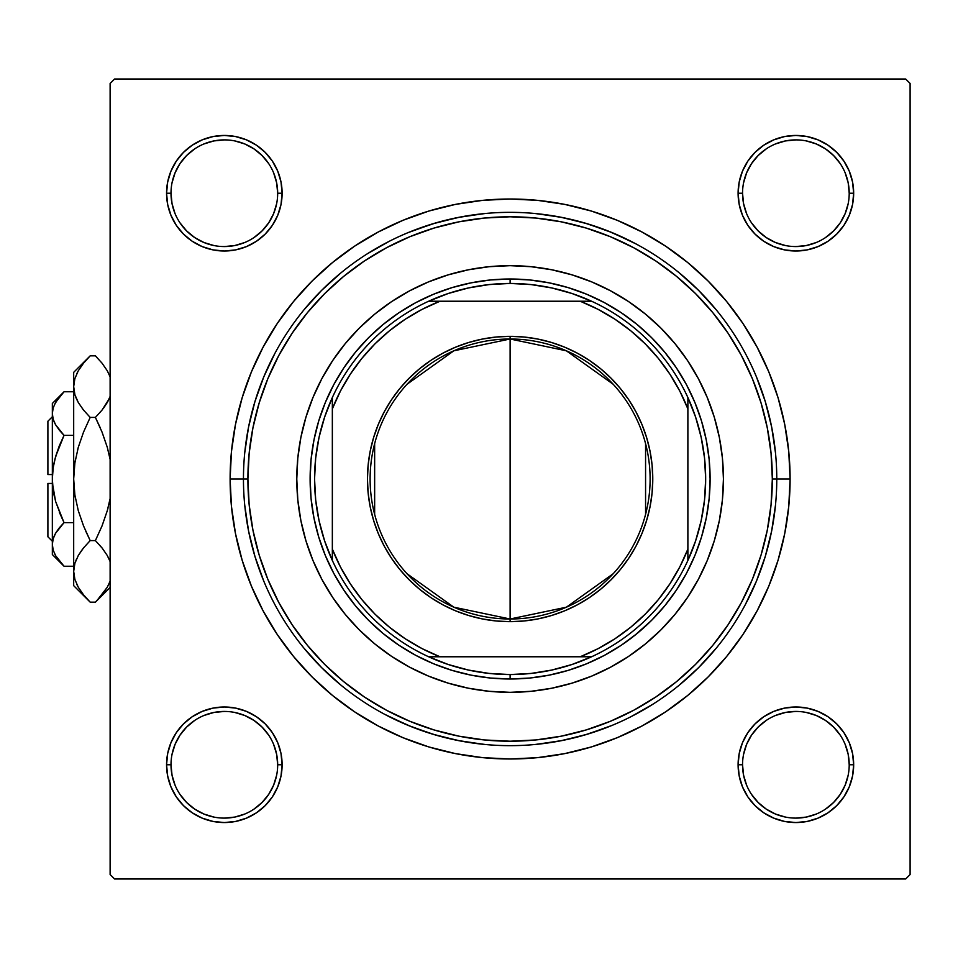 <?xml version="1.0" encoding="UTF-8"?>
<svg xmlns="http://www.w3.org/2000/svg" width="958" height="958" viewBox="0 0 958 958"><rect width="100%" height="100%" fill="white"/><g stroke="black" fill="none" stroke-linecap="round" stroke-linejoin="round"><path stroke-width="1.44" d="M171.003 764.747L171.003 764.771A53.337 53.337 0 0 0 224.34 818.108A53.337 53.337 0 0 0 277.676 764.771A53.337 53.337 0 0 0 224.34 711.435A53.337 53.337 0 0 0 171.003 764.771L166.56 764.771A57.779 57.779 0 0 1 224.34 706.992A57.779 57.779 0 0 1 282.119 764.771L277.676 764.771A53.337 53.337 0 0 1 224.34 818.108A53.337 53.337 0 0 1 171.003 764.771A53.337 53.337 0 0 1 224.34 711.435A53.337 53.337 0 0 1 277.676 764.771L276.646 754.365L273.617 744.366M277.676 193.253L277.676 193.229A53.337 53.337 0 0 0 224.34 139.892A53.337 53.337 0 0 0 171.003 193.229L166.56 193.229A57.779 57.779 0 0 1 224.34 135.449A57.779 57.779 0 0 1 282.119 193.229L277.676 193.229A53.337 53.337 0 0 1 224.34 246.565A53.337 53.337 0 0 1 171.003 193.229A53.337 53.337 0 0 1 224.34 139.892A53.337 53.337 0 0 1 277.676 193.229L276.646 182.822L273.617 172.823M849.207 193.253L849.207 193.229A53.337 53.337 0 0 0 795.882 139.892A53.337 53.337 0 0 0 742.546 193.229L738.103 193.229A57.779 57.779 0 0 1 795.882 135.449A57.779 57.779 0 0 1 853.662 193.229L849.207 193.229A53.337 53.337 0 0 1 795.882 246.565A53.337 53.337 0 0 1 742.546 193.229A53.337 53.337 0 0 1 795.882 139.892A53.337 53.337 0 0 1 849.207 193.229L848.189 182.822L845.148 172.823M742.546 764.747L742.546 764.771A53.337 53.337 0 0 0 795.882 818.108A53.337 53.337 0 0 0 849.207 764.771A53.337 53.337 0 0 0 795.882 711.435A53.337 53.337 0 0 0 742.546 764.771L738.103 764.771A57.779 57.779 0 0 1 795.882 706.992A57.779 57.779 0 0 1 853.662 764.771L849.207 764.771A53.337 53.337 0 0 1 795.882 818.108A53.337 53.337 0 0 1 742.546 764.771A53.337 53.337 0 0 1 795.882 711.435A53.337 53.337 0 0 1 849.207 764.771L848.189 754.365L845.148 744.366M378.123 232.064L402.959 220.316L378.123 232.064L354.556 246.194L332.486 262.564L312.128 281.017L293.675 301.375L277.305 323.445L263.175 347.012L251.427 371.848L246.062 385.846L251.427 371.848L242.17 397.726L235.5 424.382L231.465 451.553L230.112 479L243.452 479L230.112 479A279.987 279.987 0 0 1 510.111 199.013A279.987 279.987 0 0 1 790.099 479L776.77 479L790.099 479L788.757 451.553L784.722 424.382L778.052 397.726L768.795 371.848L757.048 347.012L768.795 371.848L774.148 385.846L768.795 371.848M631.047 241.344L608.174 231.022L584.428 222.903L560.023 217.059L535.175 213.526M485.047 213.526L460.199 217.059L435.794 222.903L412.048 231.022M389.176 241.344L367.369 253.762M905.657 79.011L114.565 79.011L905.657 79.011L910.1 83.454L910.1 874.546L910.1 83.454L905.657 79.011M110.122 874.546L110.122 83.454L114.565 79.011L110.122 83.454L110.122 874.546L114.565 878.989L110.122 874.546M905.657 878.989L114.565 878.989L905.657 878.989L910.1 874.546L905.657 878.989M389.176 716.656L412.048 726.978L435.794 735.097L460.199 740.941L485.047 744.474M535.175 744.474L560.023 740.941L584.428 735.097L608.174 726.978M631.047 716.656L652.853 704.238M642.1 725.936L617.263 737.684L642.1 725.936L665.666 711.806L687.736 695.436L708.094 676.983L726.547 656.625L742.917 634.555L757.048 610.988L768.795 586.152L778.052 560.274L784.722 533.618L788.757 506.447L790.099 479A279.987 279.987 0 0 1 510.111 758.987A279.987 279.987 0 0 1 230.112 479L231.465 506.447L235.5 533.618L242.17 560.274L251.427 586.152L263.175 610.988L251.427 586.152L246.062 572.154L251.427 586.152M617.263 737.684L591.385 746.941L617.263 737.684L591.385 746.941L564.729 753.611L537.558 757.646L510.111 758.987L482.664 757.646L455.481 753.611L428.837 746.941L402.959 737.684L428.837 746.941L402.959 737.684L378.123 725.936L354.556 711.806L332.486 695.436L312.128 676.983L293.675 656.625L277.305 634.555L263.175 610.988M402.959 220.316L428.837 211.059L402.959 220.316L428.837 211.059L455.481 204.389L482.664 200.354L510.111 199.013L537.558 200.354L564.729 204.389L591.385 211.059L617.263 220.316L591.385 211.059L617.263 220.316L642.1 232.064L665.666 246.194L687.736 262.564L708.094 281.017L726.547 301.375L742.917 323.445L757.048 347.012M176.296 161.136L170.967 171.123L176.296 161.136L170.967 171.123L167.674 181.96L166.56 193.229L167.674 204.497L170.967 215.334L176.296 225.334L183.481 234.087L192.247 241.272L202.234 246.613L213.071 249.894L224.34 251.008L235.608 249.894L246.446 246.613L256.445 241.272L265.198 234.087L272.383 225.334L277.724 215.334L281.005 204.497L282.119 193.229L281.005 181.96L277.724 171.123L272.383 161.136L265.198 152.37L256.445 145.185L246.446 139.856L235.608 136.563L224.34 135.449L213.071 136.563L202.234 139.856L192.247 145.185L183.481 152.37L176.296 161.136L170.967 171.123L167.674 181.96L166.56 193.229L167.674 204.497L170.967 215.334L176.296 225.334L183.481 234.087M176.296 732.666L170.967 742.666L176.296 732.666L183.481 723.913L176.296 732.666L183.481 723.913L176.296 732.666L170.967 742.666L167.674 753.503L166.56 764.771L167.674 776.04L170.967 786.877L176.296 796.864L183.481 805.63L192.247 812.815L202.234 818.144L213.071 821.437L224.34 822.551L235.608 821.437L246.446 818.144L256.445 812.815L265.198 805.63L272.383 796.864L277.724 786.877L281.005 776.04L282.119 764.771L281.005 753.503L277.724 742.666L272.383 732.666L265.198 723.913L256.445 716.728L246.446 711.387L235.608 708.106L224.34 706.992L213.071 708.106L202.234 711.387L192.247 716.728L183.481 723.913L176.296 732.666L170.967 742.666L167.674 753.503L166.56 764.771L167.674 776.04L166.56 764.771L167.674 776.04L166.56 764.771L171.003 764.771L172.033 775.178L175.063 785.177M742.498 215.334L747.839 225.334L742.498 215.334L747.839 225.334L755.024 234.087L763.777 241.272L773.777 246.613L784.614 249.894L795.882 251.008L807.151 249.894L817.988 246.613L827.975 241.272L836.729 234.087L843.914 225.334L849.255 215.334L852.548 204.497L853.662 193.229L852.548 181.96L849.255 171.123L843.914 161.136L836.729 152.37L827.975 145.185L817.988 139.856L807.151 136.563L795.882 135.449L784.614 136.563L773.777 139.856L763.777 145.185L755.024 152.37L747.839 161.136L742.498 171.123L739.217 181.96L738.103 193.229L739.217 204.497L742.498 215.334L747.839 225.334L755.024 234.087L763.777 241.272L773.777 246.613M739.217 776.04L742.498 786.877L739.217 776.04L742.498 786.877L747.839 796.864L755.024 805.63L763.777 812.815L773.777 818.144L784.614 821.437L795.882 822.551L807.151 821.437L817.988 818.144L827.975 812.815L836.729 805.63L843.914 796.864L849.255 786.877L852.548 776.04L853.662 764.771L852.548 753.503L849.255 742.666L843.914 732.666L836.729 723.913L827.975 716.728L817.988 711.387L807.151 708.106L795.882 706.992L784.614 708.106L773.777 711.387L763.777 716.728L755.024 723.913L747.839 732.666L742.498 742.666L739.217 753.503L738.103 764.771L739.217 776.04L742.498 786.877L747.839 796.864M843.914 225.334L849.255 215.334L843.914 225.334L836.729 234.087L843.914 225.334L836.729 234.087L843.914 225.334L849.255 215.334L852.548 204.497L853.662 193.229L852.548 181.96L853.662 193.229A57.779 57.779 0 0 1 795.882 251.008A57.779 57.779 0 0 1 738.103 193.229L742.546 193.229L743.576 203.635L746.605 213.634M849.255 171.123L843.914 161.136M827.975 145.185L817.988 139.856L827.975 145.185L817.988 139.856L807.151 136.563L795.882 135.449L784.614 136.563L773.777 139.856L763.777 145.185L755.024 152.37M807.151 249.894L817.988 246.613L807.151 249.894L817.988 246.613L827.975 241.272M281.005 181.96L277.724 171.123L281.005 181.96L277.724 171.123L272.383 161.136M256.445 145.185L246.446 139.856L256.445 145.185L265.198 152.37L256.445 145.185L265.198 152.37L256.445 145.185L246.446 139.856L235.608 136.563L224.34 135.449L213.071 136.563L224.34 135.449L213.071 136.563L224.34 135.449L235.608 136.563L224.34 135.449M202.234 139.856L192.247 145.185M246.446 246.613L256.445 241.272L246.446 246.613L256.445 241.272L265.198 234.087L272.383 225.334L277.724 215.334M277.724 742.666L272.383 732.666L277.724 742.666L272.383 732.666L265.198 723.913L256.445 716.728L246.446 711.387M213.071 708.106L202.234 711.387L213.071 708.106L202.234 711.387L192.247 716.728M170.967 786.877L176.296 796.864M192.247 812.815L202.234 818.144L192.247 812.815L202.234 818.144L213.071 821.437L224.34 822.551L235.608 821.437L246.446 818.144L256.445 812.815L265.198 805.63M843.914 796.864L849.255 786.877L843.914 796.864L849.255 786.877L852.548 776.04L853.662 764.771L852.548 753.503L849.255 742.666L843.914 732.666L836.729 723.913M773.777 711.387L763.777 716.728L773.777 711.387L763.777 716.728L755.024 723.913L747.839 732.666L742.498 742.666M763.777 812.815L773.777 818.144L763.777 812.815L755.024 805.63L763.777 812.815L755.024 805.63L763.777 812.815L773.777 818.144L784.614 821.437L795.882 822.551L807.151 821.437L795.882 822.551L807.151 821.437L795.882 822.551L784.614 821.437L795.882 822.551M817.988 818.144L827.975 812.815M773.777 818.144L784.614 821.437L773.777 818.144M849.207 764.771L853.662 764.771L852.548 776.04L849.255 786.877L852.548 776.04L853.662 764.771L852.548 753.503L849.255 742.666L843.914 732.666L849.255 742.666L852.548 753.503L853.662 764.771L852.548 753.503M763.777 716.728L755.024 723.913L747.839 732.666L755.024 723.913L763.777 716.728M747.839 225.334L755.024 234.087L763.777 241.272L755.024 234.087L747.839 225.334M849.255 215.334L852.548 204.497L853.662 193.229L852.548 204.497L849.255 215.334M795.882 135.449L807.151 136.563L817.988 139.856L807.151 136.563L795.882 135.449L784.614 136.563L773.777 139.856L763.777 145.185L773.777 139.856L784.614 136.563L795.882 135.449L784.614 136.563M166.56 193.229L171.003 193.229A53.337 53.337 0 0 0 224.34 246.565A53.337 53.337 0 0 0 277.676 193.229L282.119 193.229A57.779 57.779 0 0 1 224.34 251.008A57.779 57.779 0 0 1 166.56 193.229L167.674 181.96L170.967 171.123L167.674 181.96L166.56 193.229L167.674 204.497L170.967 215.334L176.296 225.334L170.967 215.334L167.674 204.497L166.56 193.229L167.674 204.497M256.445 241.272L265.198 234.087L272.383 225.334L265.198 234.087L256.445 241.272M246.446 139.856L235.608 136.563L246.446 139.856M224.34 822.551L213.071 821.437L202.234 818.144L213.071 821.437L224.34 822.551L235.608 821.437L246.446 818.144L256.445 812.815L246.446 818.144L235.608 821.437L224.34 822.551L235.608 821.437M272.383 732.666L265.198 723.913L256.445 716.728L265.198 723.913L272.383 732.666M170.967 742.666L167.674 753.503L166.56 764.771L167.674 753.503L170.967 742.666M276.646 775.178L273.617 785.177L268.683 794.398L262.049 802.481L253.954 809.127M213.933 817.078L203.934 814.049L194.713 809.115L186.63 802.481L179.984 794.386M172.033 754.365L175.063 744.366L179.996 735.145L186.63 727.062L194.713 720.428M234.746 712.465L244.745 715.494L253.966 720.428L262.049 727.062L268.695 735.157M848.189 775.178L845.148 785.177L840.226 794.398L833.592 802.481L825.497 809.127M766.232 809.103L758.173 802.481L751.527 794.386M743.576 754.365L746.605 744.366L751.539 735.145L758.173 727.062L766.232 720.44M806.289 712.465L816.288 715.494L825.509 720.428L833.592 727.062L840.226 735.145M848.189 203.635L845.148 213.634L840.226 222.855L833.592 230.938L825.509 237.572M766.232 237.56L758.173 230.938L751.539 222.855M743.576 182.822L746.605 172.823L751.539 163.602L758.173 155.519L766.232 148.897M806.289 140.922L816.288 143.951L825.509 148.885L833.592 155.519L840.238 163.614M276.646 203.635L273.617 213.634L268.683 222.855L262.049 230.938L253.954 237.584M213.933 245.535L203.934 242.506L194.713 237.572L186.63 230.938L179.996 222.855M172.033 182.822L175.063 172.823L179.996 163.602L186.63 155.519L194.725 148.873M234.746 140.922L244.745 143.951L253.966 148.885L262.049 155.519L268.695 163.614M853.662 764.771A57.779 57.779 0 0 1 795.882 822.551A57.779 57.779 0 0 1 738.103 764.771L742.546 764.771L743.576 775.178L746.605 785.177M766.256 809.115L775.477 814.049L785.476 817.078M795.859 818.108L806.289 817.078L816.288 814.049M795.894 711.435L785.476 712.465L775.477 715.494M224.328 818.108L234.746 817.078L244.745 814.049M224.352 711.435L213.933 712.465L203.934 715.494M171.003 193.229L172.033 203.635L175.063 213.634M224.328 246.565L234.746 245.535L244.745 242.506M224.352 139.892L213.933 140.922L203.934 143.951M766.256 237.572L775.477 242.506L785.476 245.535M795.859 246.565L806.289 245.535L816.288 242.506M795.894 139.892L785.476 140.922L775.477 143.951M742.546 193.217L742.546 193.229A53.337 53.337 0 0 0 795.882 246.565A53.337 53.337 0 0 0 849.207 193.229L853.662 193.229M277.676 764.771L282.119 764.771A57.779 57.779 0 0 1 224.34 822.551A57.779 57.779 0 0 1 166.56 764.771M707.184 397.331A213.323 213.323 0 0 0 687.509 360.507L698.25 378.434L707.196 397.366L714.249 417.077L719.338 437.387L722.416 458.092L723.434 479L722.416 499.908L719.338 520.613L714.249 540.923L707.196 560.634L698.25 579.566L687.485 597.517L675.019 614.329L660.96 629.849L645.441 643.908L628.628 656.374L610.677 667.139L591.745 676.085L572.034 683.138L551.724 688.227L531.019 691.305L510.111 692.323L489.203 691.305L468.498 688.227L448.188 683.138L428.477 676.085L409.545 667.139L391.594 656.374L374.782 643.908L359.262 629.849L345.203 614.329L332.737 597.517L321.972 579.566L313.026 560.634L305.973 540.923L300.884 520.613L297.806 499.908L296.788 479L297.806 458.092L300.884 437.387L305.973 417.077L313.026 397.366A213.323 213.323 0 0 0 296.788 479A213.323 213.323 0 0 1 510.111 265.677A213.323 213.323 0 0 1 723.434 479A213.323 213.323 0 0 0 707.22 397.402M687.473 360.459A213.323 213.323 0 0 0 628.652 301.638L645.441 314.092L660.96 328.151L675.019 343.671L687.485 360.483M628.604 301.602A213.323 213.323 0 0 0 591.781 281.927M591.709 281.892A213.323 213.323 0 0 0 428.513 281.892M428.442 281.927A213.323 213.323 0 0 0 391.618 301.602M313.026 397.366L321.972 378.434L332.737 360.483L345.203 343.671L359.262 328.151L374.782 314.092L391.594 301.626A213.323 213.323 0 0 0 332.749 360.459M332.713 360.507A213.323 213.323 0 0 0 313.038 397.331M776.77 479L772.328 479A262.217 262.217 0 0 1 510.111 741.217A262.217 262.217 0 0 1 247.894 479L243.452 479A266.659 266.659 0 0 0 510.111 745.659A266.659 266.659 0 0 0 776.77 479A266.659 266.659 0 0 1 510.111 745.659A266.659 266.659 0 0 1 243.452 479A266.659 266.659 0 0 1 510.111 212.341A266.659 266.659 0 0 1 776.77 479A266.659 266.659 0 0 0 510.111 212.341A266.659 266.659 0 0 0 243.452 479L247.894 479L249.152 504.698L252.936 530.157L259.187 555.113L267.857 579.351L278.862 602.606L292.082 624.676L307.41 645.345L324.69 664.409L343.766 681.701L364.435 697.029L386.505 710.249L409.761 721.254L433.998 729.924L458.954 736.175L484.413 739.947L510.111 741.217L535.809 739.947L561.268 736.175L586.224 729.924L610.462 721.254L633.717 710.249L655.787 697.029L676.456 681.701L695.52 664.409L712.8 645.345L728.14 624.676L741.36 602.606L752.365 579.351L761.035 555.113L767.286 530.157L771.058 504.698L772.328 479L771.058 453.302L767.286 427.843L761.035 402.887L752.365 378.649L741.36 355.394L728.14 333.324L712.8 312.655L695.52 293.591L676.456 276.299L655.787 260.971L633.717 247.751L610.462 236.746L586.224 228.076L561.268 221.825L535.809 218.053L510.111 216.783L484.413 218.053L458.954 221.825L433.998 228.076L409.761 236.746L386.505 247.751L364.435 260.971L343.766 276.299L324.69 293.591L307.41 312.655L292.082 333.324L278.862 355.394L267.857 378.649L259.187 402.887L252.936 427.843L249.152 453.302L247.894 479A262.217 262.217 0 0 1 510.111 216.783A262.217 262.217 0 0 1 772.328 479L776.77 479M244.733 505.141L248.577 531.019L254.936 556.406L263.749 581.051M303.985 648.171L321.553 667.558L340.94 685.126M384.409 714.177L408.06 725.362L432.705 734.175L458.092 740.534L483.97 744.378M536.252 744.378L562.13 740.534L587.517 734.175L612.162 725.362M679.282 685.126L698.669 667.558L716.237 648.171M745.288 604.702L756.473 581.051L765.286 556.406L771.645 531.019L775.489 505.141M775.489 452.859L771.645 426.981L765.286 401.594L756.473 376.949M716.237 309.829L698.669 290.442L679.282 272.874M635.813 243.823L612.162 232.638L587.517 223.825L562.13 217.466L536.252 213.622M483.97 213.622L458.092 217.466L432.705 223.825L408.06 232.638M340.94 272.874L321.553 290.442L303.985 309.829M274.934 353.298L263.749 376.949L254.936 401.594L248.577 426.981L244.733 452.859M636.986 633.597L621.227 645.285L604.39 655.38L586.643 663.774L568.166 670.384L549.126 675.15L529.714 678.036L510.111 678.994L490.508 678.036L471.096 675.15L452.056 670.384L433.579 663.774L415.832 655.38L398.995 645.285L383.236 633.597L368.698 620.413L355.514 605.875L343.826 590.116L333.731 573.279L325.337 555.532L318.727 537.055L313.961 518.015L311.075 498.603L310.117 479L311.075 459.397L313.961 439.985L318.727 420.945L325.337 402.468L333.731 384.721L343.826 367.884L355.514 352.125L368.698 337.587L383.236 324.403L398.995 312.715L415.832 302.62L433.579 294.226L452.056 287.616L471.096 282.849L490.508 279.964L510.111 279.006L529.714 279.964L549.126 282.849L568.166 287.616L586.643 294.226L604.39 302.62L621.227 312.715L636.986 324.403L651.524 337.587L664.708 352.125L676.396 367.884L686.491 384.721L694.885 402.468L701.495 420.945L706.262 439.985L709.148 459.397L710.106 479L709.148 498.603L706.262 518.015L701.495 537.055L694.885 555.532L686.491 573.279L676.396 590.116L664.708 605.875L651.524 620.413L634.435 635.657M355.514 605.875L353.454 603.324M383.236 324.403L385.787 322.343M664.708 352.125L666.768 354.676M391.594 301.626L409.545 290.861L428.477 281.915L448.188 274.862L468.498 269.773L489.203 266.695L510.111 265.677L531.019 266.695L551.724 269.773L572.034 274.862L591.745 281.915L610.677 290.861L628.628 301.626M707.22 560.598A213.323 213.323 0 0 0 723.434 479A213.323 213.323 0 0 1 510.111 692.323A213.323 213.323 0 0 1 296.788 479A213.323 213.323 0 0 0 313.003 560.598M313.038 560.669A213.323 213.323 0 0 0 332.713 597.493M332.749 597.541A213.323 213.323 0 0 0 391.571 656.362M391.618 656.398A213.323 213.323 0 0 0 428.442 676.073M428.513 676.109A213.323 213.323 0 0 0 591.709 676.109M591.781 676.073A213.323 213.323 0 0 0 628.604 656.398M628.652 656.362A213.323 213.323 0 0 0 687.473 597.541M687.509 597.493A213.323 213.323 0 0 0 707.184 560.669M613.168 573.758L566.382 607.192L510.111 619A140 140 0 0 0 650.111 479A140 140 0 0 0 510.111 339L510.111 336.342A142.658 142.658 0 0 1 652.769 479A142.658 142.658 0 0 1 510.111 621.658L510.111 339A140 140 0 0 1 650.111 479A140 140 0 0 1 510.111 619L453.841 607.192L407.054 573.758M407.054 384.242L453.841 350.808L510.111 339L566.382 350.808L613.168 384.242M645.572 443.65L645.572 514.35M332.342 560.466A195.552 195.552 0 0 1 332.342 397.534L324.63 417.065L319.05 437.303L315.685 458.032L314.559 479L315.685 499.968L319.05 520.697L324.63 540.935L332.342 560.466A195.552 195.552 0 0 0 428.645 656.769L448.176 664.481L468.414 670.049L489.143 673.426L510.111 674.552A195.552 195.552 0 0 1 428.645 656.769L591.577 656.769A195.552 195.552 0 0 1 510.111 674.552L531.079 673.426L551.796 670.049L572.046 664.481L591.577 656.769A195.552 195.552 0 0 0 687.88 560.466L695.592 540.935L701.16 520.697L704.537 499.968L705.663 479L704.537 458.032L701.16 437.303L695.592 417.065L687.88 397.534A195.552 195.552 0 0 1 687.88 560.466L687.88 397.534A195.552 195.552 0 0 0 591.577 301.231L572.046 293.519L551.796 287.951L531.079 284.574L510.111 283.448L510.111 279.006A199.994 199.994 0 0 0 310.117 479A199.994 199.994 0 0 0 510.111 678.994L510.111 674.552L510.111 678.994A199.994 199.994 0 0 1 310.117 479A199.994 199.994 0 0 1 510.111 279.006A199.994 199.994 0 0 1 710.106 479A199.994 199.994 0 0 1 510.111 678.994A199.994 199.994 0 0 0 710.106 479A199.994 199.994 0 0 0 510.111 279.006L510.111 283.448L489.143 284.574L468.414 287.951L448.176 293.519L428.645 301.231A195.552 195.552 0 0 1 591.577 301.231L428.645 301.231A195.552 195.552 0 0 0 332.342 397.534L332.342 560.466A195.552 195.552 0 0 0 428.645 656.769L580.237 656.769L598.043 648.674L614.928 638.794L630.723 627.239L645.237 614.138L658.35 599.612L669.905 583.817L679.785 566.932L687.88 549.126L687.88 408.874L679.785 391.068L669.905 374.183L658.35 358.388L645.237 343.862L630.723 330.761L614.928 319.206L598.043 309.326L580.237 301.231L439.985 301.231L422.179 309.326L405.282 319.206L389.499 330.761L374.973 343.862L361.873 358.388L350.317 374.183L340.437 391.068L332.342 408.874L332.342 549.126L340.437 566.932L350.317 583.817L361.873 599.612L374.973 614.138L389.499 627.239L405.282 638.794L422.179 648.674L439.985 656.769A191.109 191.109 0 0 1 332.342 549.126L332.342 560.466M510.111 336.342L524.098 337.024L537.941 339.084L551.521 342.485L564.705 347.191L577.363 353.179L589.374 360.376L600.618 368.722L610.988 378.123L620.389 388.493L628.735 399.737L635.932 411.748L641.908 424.406L646.626 437.59L650.027 451.17L652.087 465.013L652.769 479L652.087 492.987L650.027 506.83L646.626 520.41L641.908 533.594L635.932 546.252L628.735 558.263L620.389 569.507L610.988 579.877L600.618 589.278L589.374 597.624L577.363 604.821L564.705 610.809L551.521 615.515L537.941 618.916L524.098 620.976L510.111 621.658L496.124 620.976L482.281 618.916L468.701 615.515L455.517 610.809L442.859 604.821L430.849 597.624L419.604 589.278L409.234 579.877L399.833 569.507L391.487 558.263L384.29 546.252L378.302 533.594L373.596 520.41L370.183 506.83L368.135 492.987L367.453 479L368.135 465.013L370.183 451.17L373.596 437.59L378.302 424.406L384.29 411.748L391.487 399.737L399.833 388.493L409.234 378.123L419.604 368.722L430.849 360.376L442.859 353.179L455.517 347.191L468.701 342.485L482.281 339.084L496.124 337.024L510.111 336.342L510.111 619A140 140 0 0 1 370.111 479A140 140 0 0 1 510.111 339A140 140 0 0 0 370.111 479A140 140 0 0 0 510.111 619L510.111 621.658A142.658 142.658 0 0 1 367.453 479A142.658 142.658 0 0 1 510.111 336.342M591.577 301.231A195.552 195.552 0 0 1 687.88 397.534L687.88 408.874A191.109 191.109 0 0 0 580.237 301.231L591.577 301.231M687.88 560.466A195.552 195.552 0 0 1 591.577 656.769L580.237 656.769A191.109 191.109 0 0 0 687.88 549.126L687.88 560.466M332.342 397.534A195.552 195.552 0 0 1 428.645 301.231L439.985 301.231A191.109 191.109 0 0 0 332.342 408.874L332.342 397.534M374.65 514.35L374.65 443.65M47.9 536.779L47.9 483.443L47.9 536.779L52.343 541.222L47.9 536.779M52.343 483.443L47.9 483.443L52.343 483.443M62.905 565.088L64.03 566.238L73.682 566.238L64.03 566.238L55.636 555.7L53.205 550.167L52.343 544.431L53.181 538.791L55.6 533.235L64.03 522.625L73.682 522.625L64.03 522.625L59.324 527.81L64.03 522.625L55.612 501.465L53.193 490.352L52.343 479L53.205 467.6L55.6 456.571L59.324 445.769L64.03 435.375L59.336 445.745L64.03 435.375L73.682 435.375L64.03 435.375L55.636 424.837L53.205 419.305L52.343 413.569L53.181 407.928L55.6 402.372L59.324 396.959L64.03 391.762L73.682 391.762L64.03 391.762L62.977 392.84M54.977 423.628L53.205 419.305L52.343 413.569L53.193 419.257L52.343 413.569L53.181 407.928L55.6 402.372L64.03 391.762L52.343 403.45L52.343 544.431L53.193 550.12M52.343 554.55L52.343 544.431L52.343 554.55L64.03 566.238L55.636 555.7L53.205 550.167L52.343 544.431L53.181 538.791L55.6 533.235L64.03 522.625L55.6 501.429L53.193 490.352L52.343 479L53.205 467.6L55.6 456.571L64.03 435.375L55.6 424.765L59.324 430.166M52.474 483.443L55.6 501.429L61.875 518.134M59.324 430.19L64.03 435.375L59.336 445.745L54.81 459.565M53.205 467.6L52.474 474.557M59.336 512.255L64.03 522.625L55.612 533.199L58.546 528.816M53.205 538.695L54.378 535.618M88.711 600.678L90.184 602.163L95.393 602.163L90.184 602.163L83.538 594.834L78.317 587.278L74.904 579.47L73.682 571.375L73.682 585.661L73.682 372.339L73.682 386.625L74.856 378.661L78.269 370.818L83.526 363.19L90.184 355.837L95.393 355.837L102.039 363.166L107.248 370.722L110.122 376.853L107.248 370.722L102.039 363.166L95.393 355.837L90.184 355.837L88.627 357.418M109.008 399.115L102.051 410.072L95.393 417.413L90.184 417.413L83.538 410.084L78.317 402.54L74.904 394.72L73.682 386.625L74.88 394.66M74.904 378.53L78.269 370.818L83.526 363.19L90.184 355.837L73.682 372.339M76.353 398.648L78.269 402.444M83.118 409.557L78.317 402.54L74.904 394.72L73.682 386.625L74.856 394.6L73.682 386.625L74.856 378.661L73.682 386.625L73.682 479L74.88 462.906L78.293 447.29L83.538 432.082L90.184 417.413L83.538 432.082L90.184 417.413L95.393 417.413L102.039 410.084L107.284 402.492M110.122 459.445L107.296 447.338L110.122 459.445L107.296 447.338L102.027 432.058L107.296 447.338M107.284 447.29L102.039 432.082L95.393 417.413L102.039 410.084L95.393 417.413L102.027 432.058L107.284 447.29L102.039 432.082L95.393 417.413L102.039 410.084L107.248 402.54L103.692 407.94M100.087 427.424L95.393 417.413M78.281 447.326L77.526 450.104M85.49 530.576L90.184 540.587L83.55 525.942L78.281 510.662L74.88 495.094L78.293 510.71L83.538 525.918L78.281 510.662L74.88 495.035L73.682 479L74.88 462.965L73.682 479L73.682 571.375L74.88 579.41M78.281 510.674L83.538 525.918L90.184 540.587L83.538 547.916L78.281 555.532M73.682 585.661L90.184 602.163L83.538 594.834L78.317 587.278L74.904 579.47L73.682 571.375L74.856 563.4L78.269 555.556L83.526 547.928L90.184 540.587L95.393 540.587L102.027 525.942L95.393 540.587L102.039 547.916L107.248 555.46L110.122 561.592L107.272 555.508M107.296 510.674L108.05 507.896M108.182 557.185L108.949 558.754M76.556 558.885L74.88 563.34M108.913 584.081L110.122 581.147L107.308 587.182L96.95 600.582M107.284 510.71L102.039 525.918L95.393 540.587L102.458 548.443L95.393 540.587L102.027 525.942L107.284 510.71L110.122 498.555L107.284 510.71L102.039 525.918L95.393 540.587L90.184 540.587L83.538 547.916L90.184 540.587L83.538 547.916L78.317 555.46L81.885 550.06M74.88 462.965L73.682 479L74.88 495.094L73.682 479L74.88 462.906L78.293 447.29L83.538 432.082L90.184 417.413L83.538 410.084L78.293 402.492M74.904 563.28L73.682 571.375L74.856 563.4L78.269 555.556L83.118 548.443M78.269 587.182L76.664 584.081L78.269 587.182M74.904 579.47L73.682 571.375L74.856 579.339L73.682 571.375L74.856 563.4M74.88 495.094L75.514 498.902L74.88 495.094M88.04 358.029L83.538 363.166M102.039 547.916L107.248 555.46L102.039 547.916M107.116 587.517L102.051 594.81L95.393 602.163L110.122 587.446M97.488 600.019L102.039 594.834M96.854 357.322L95.393 355.837M110.122 396.408L107.308 402.444L102.051 410.072M55.6 555.628L54.474 553.461L55.6 555.628M53.205 550.167L52.343 544.431L53.181 550.072L52.343 544.431L52.343 403.45M53.205 490.4L54.271 496.196L53.205 490.4M55.588 424.765L54.426 422.514L55.6 424.765M62.557 393.271L60.019 396.121M47.9 474.557L47.9 421.221L47.9 474.557L52.343 474.557L47.9 474.557M54.271 422.167L53.205 419.305M59.324 527.81L55.636 533.163M78.293 447.29L83.538 432.082L90.184 417.413L83.538 410.084M76.4 398.756L74.904 394.72M90.184 602.163L83.538 594.834M109.176 559.244L110.122 561.592M90.184 540.587L83.55 525.942L78.293 510.71M76.664 373.919L78.412 370.566M74.88 462.894L75.514 459.098M73.682 479L73.682 478.114M102.231 594.595L101.069 596.008M108.949 399.246L107.308 402.444M52.343 544.431L53.193 538.743M54.426 535.486L55.6 533.235M53.181 407.928L52.343 413.569L53.181 419.209M54.474 404.539L59.324 396.959M53.205 467.588L54.283 461.804M47.9 421.221L52.343 416.778"/></g></svg>
